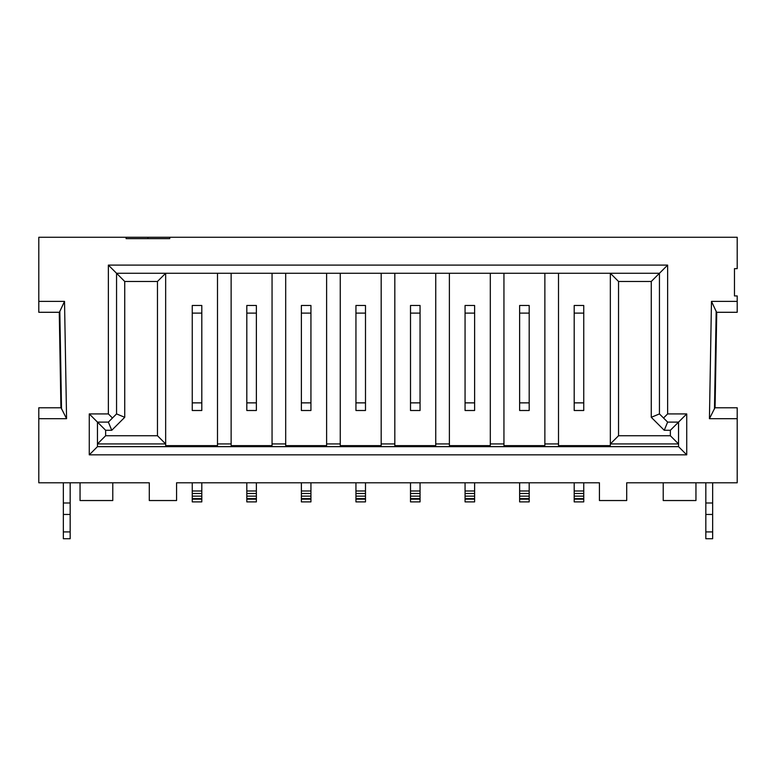 <?xml version="1.0" encoding="UTF-8"?>
<svg xmlns="http://www.w3.org/2000/svg" width="776" height="776" viewBox="0 0 776 776"><rect width="100%" height="100%" fill="white"/><g stroke="black" fill="none" stroke-linecap="round" stroke-linejoin="round"><path stroke-width="1.16" d="M201.809 313.116L201.809 305.472L192.254 305.472L192.254 410.504L201.809 410.504L201.809 313.116L192.254 313.116M192.254 402.87L201.809 402.87M256.371 313.116L256.371 305.472L246.816 305.472L246.816 410.504L256.371 410.504L256.371 313.116L246.816 313.116M246.816 402.87L256.371 402.87M310.933 313.116L310.933 305.472L301.379 305.472L301.379 410.504L310.933 410.504L310.933 313.116L301.379 313.116M301.379 402.87L310.933 402.87M365.496 313.116L365.496 305.472L355.941 305.472L355.941 410.504L365.496 410.504L365.496 313.116L355.941 313.116M355.941 402.87L365.496 402.87M192.254 482.798L192.254 501.897L201.809 501.897L201.809 499.172L192.254 499.172M201.809 482.798L201.809 499.172M246.816 482.798L246.816 501.897L256.371 501.897L256.371 499.172L246.816 499.172M256.371 482.798L256.371 499.172M301.379 482.798L301.379 501.897L310.933 501.897L310.933 499.172L301.379 499.172M310.933 482.798L310.933 499.172M355.941 482.798L355.941 501.897L365.496 501.897L365.496 499.172L355.941 499.172M365.496 482.798L365.496 499.172M420.058 313.116L420.058 305.472L410.504 305.472L410.504 410.504L420.058 410.504L420.058 313.116L410.504 313.116M410.504 402.87L420.058 402.87M474.621 313.116L474.621 305.472L465.066 305.472L465.066 410.504L474.621 410.504L474.621 313.116L465.066 313.116M465.066 402.87L474.621 402.87M529.183 313.116L529.183 305.472L519.629 305.472L519.629 410.504L529.183 410.504L529.183 313.116L519.629 313.116M519.629 402.87L529.183 402.87M583.746 313.116L583.746 305.472L574.192 305.472L574.192 410.504L583.746 410.504L583.746 313.116L574.192 313.116M574.192 402.87L583.746 402.87M410.504 482.798L410.504 501.897L420.058 501.897L420.058 499.172L410.504 499.172M420.058 482.798L420.058 499.172M465.066 482.798L465.066 501.897L474.621 501.897L474.621 499.172L465.066 499.172M474.621 482.798L474.621 499.172M519.629 482.798L519.629 501.897L529.183 501.897L529.183 499.172L519.629 499.172M529.183 482.798L529.183 499.172M574.192 482.798L574.192 501.897L583.746 501.897L583.746 499.172L574.192 499.172M583.746 482.798L583.746 499.172M712.649 482.798L712.649 538.728L705.83 538.728L705.83 531.909L712.649 531.909M705.83 482.798L705.83 531.909M705.83 502.993L712.649 502.993M705.83 514.449L712.649 514.449M70.17 482.798L70.17 538.728L63.351 538.728L63.351 482.798M70.17 502.993L63.351 502.993M70.17 514.449L63.351 514.449M70.17 531.909L63.351 531.909M38.8 301.379L64.524 301.379L59.413 312.291L38.8 312.291L38.8 237.272L126.1 237.272L126.1 238.639L169.75 238.639L169.75 237.272L737.2 237.272L737.2 268.642L734.474 268.642L734.474 295.928L737.2 295.928L737.2 312.291L716.587 312.291L711.476 301.379L737.2 301.379M670.357 435.743L678.544 443.93L610.343 443.93L618.53 435.743L670.357 435.743L670.357 430.282L664.246 430.282L651.268 417.304L651.268 281.465L618.53 281.465L618.53 435.743M618.53 281.465L610.343 273.278L610.343 445.628L558.507 445.628L558.507 273.278M558.507 443.93L544.868 443.93M544.868 273.278L544.868 445.628L503.944 445.628L503.944 273.278M503.944 443.93L490.306 443.93M490.306 273.278L490.306 445.628L449.382 445.628L449.382 273.278M449.382 443.93L435.743 443.93M435.743 273.278L435.743 445.628L394.819 445.628L394.819 273.278M394.819 443.93L381.181 443.93M381.181 273.278L381.181 445.628L340.257 445.628L340.257 273.278M340.257 443.93L326.618 443.93M326.618 273.278L326.618 445.628L285.694 445.628L285.694 273.278M285.694 443.93L272.056 443.93M272.056 273.278L272.056 445.628L231.132 445.628L231.132 273.278M231.132 443.93L217.493 443.93M217.493 273.278L217.493 445.628L165.657 445.628L165.657 273.278L157.47 281.465L124.732 281.465L124.732 417.304L111.754 430.282L105.643 430.282L105.643 435.743L157.47 435.743L157.47 281.465M157.47 435.743L165.657 443.93L97.456 443.93L105.643 435.743M678.544 446.656L678.544 422.105L667.632 422.105L659.445 413.918L659.445 273.278L116.555 273.278L116.555 413.918L108.368 422.105L97.456 422.105L97.456 446.656L678.544 446.656L686.731 454.843L89.269 454.843L89.269 413.918L108.368 413.918L108.368 265.101L667.632 265.101L667.632 413.918L686.731 413.918L686.731 454.843M663.218 482.798L663.218 500.539L695.956 500.539L695.956 482.798M80.044 482.798L80.044 500.539L112.782 500.539L112.782 482.798M64.524 301.379L66.571 418.691L38.8 418.691L38.8 482.798L149.293 482.798L149.293 500.539L176.569 500.539L176.569 482.798L599.431 482.798L599.431 500.539L626.707 500.539L626.707 482.798L737.2 482.798L737.2 418.691L709.429 418.691L711.476 301.379M709.429 418.691L714.919 407.778L737.2 407.778L737.2 418.691M38.8 418.691L38.8 407.778L61.081 407.778L66.571 418.691M169.75 237.272L126.1 237.272M667.632 422.105L664.246 430.282M651.268 417.304L659.445 413.918M651.268 281.465L667.632 265.101M686.731 413.918L670.357 430.282M124.732 281.465L108.368 265.101M89.269 413.918L105.643 430.282M124.732 417.304L116.555 413.918M108.368 422.105L111.754 430.282M663.538 418.012L667.632 413.918M89.269 454.843L97.456 446.656M112.462 418.012L108.368 413.918M147.925 238.639L147.925 237.272M60.926 407.778L59.257 312.291L60.926 407.778M716.743 312.291L715.074 407.778M201.809 490.985L192.254 490.985M201.809 493.478L192.254 493.478M201.809 496.136L192.254 496.136M201.809 498.628L192.254 498.628M256.371 490.985L246.816 490.985M256.371 493.478L246.816 493.478M256.371 496.136L246.816 496.136M256.371 498.628L246.816 498.628M310.933 490.985L301.379 490.985M310.933 493.478L301.379 493.478M310.933 496.136L301.379 496.136M310.933 498.628L301.379 498.628M365.496 490.985L355.941 490.985M365.496 493.478L355.941 493.478M365.496 496.136L355.941 496.136M365.496 498.628L355.941 498.628M420.058 490.985L410.504 490.985M420.058 493.478L410.504 493.478M420.058 496.136L410.504 496.136M420.058 498.628L410.504 498.628M474.621 490.985L465.066 490.985M474.621 493.478L465.066 493.478M474.621 496.136L465.066 496.136M474.621 498.628L465.066 498.628M529.183 490.985L519.629 490.985M529.183 493.478L519.629 493.478M529.183 496.136L519.629 496.136M529.183 498.628L519.629 498.628M583.746 490.985L574.192 490.985M583.746 493.478L574.192 493.478M583.746 496.136L574.192 496.136M583.746 498.628L574.192 498.628M59.82 311.147L61.527 408.933M714.473 408.933L716.18 311.147"/></g></svg>
